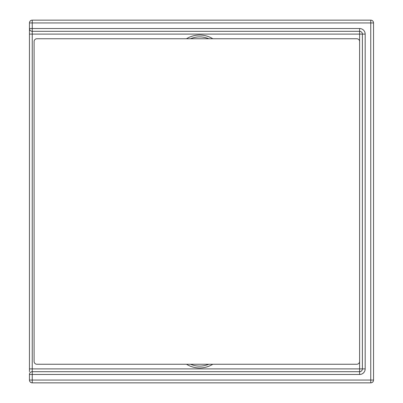 <?xml version="1.0" encoding="UTF-8"?>
<svg xmlns="http://www.w3.org/2000/svg" width="403" height="403" viewBox="0 0 403 403"><rect width="100%" height="100%" fill="white"/><g stroke="black" fill="none" stroke-linecap="round" stroke-linejoin="round"><path stroke-width="0.6" d="M29.449 28.472L29.449 35.958M32.24 382.85L32.24 374.478L359.602 374.478L359.602 371.692A2.791 2.791 0 0 0 362.388 368.901L365.178 368.901L365.178 34.099L362.388 34.099A2.791 2.791 0 0 0 359.602 31.308L359.602 28.522L29.449 28.522A2.791 2.791 0 0 0 32.24 31.308L32.24 22.941L29.449 22.941A2.791 2.791 0 0 1 32.24 20.15A2.791 2.791 0 0 0 29.449 22.941L29.449 28.522A2.791 2.791 0 0 0 32.24 31.308L359.602 31.308L359.602 34.099L362.388 34.099L362.388 368.901L359.602 368.901L359.602 371.692L32.24 371.692A2.791 2.791 0 0 0 29.449 374.478L32.24 374.478L32.24 371.692A2.791 2.791 0 0 0 29.449 374.478L29.449 380.059A2.791 2.791 0 0 0 32.24 382.85L370.76 382.85A2.791 2.791 0 0 0 373.551 380.059L370.76 380.059L370.76 382.85M29.449 28.522L29.449 34.053M32.24 31.308L32.24 34.099L359.602 34.099L359.602 368.901L32.24 368.901L32.24 34.099L29.449 34.099L29.449 371.692M208.754 364.252A23.248 23.248 0 0 1 190.528 364.252M190.528 38.748A23.248 23.248 0 0 1 208.754 38.748M29.449 380.059L370.76 380.059L370.76 22.941L32.24 22.941L32.24 20.15L370.76 20.15A2.791 2.791 0 0 1 373.551 22.941A2.791 2.791 0 0 0 370.76 20.15L370.76 22.941L373.551 22.941L373.551 380.059M359.602 361.461A2.791 2.791 0 0 1 356.811 364.252L36.89 364.252A2.791 2.791 0 0 1 34.099 361.461L34.099 41.539A2.791 2.791 0 0 1 36.89 38.748L356.811 38.748A2.791 2.791 0 0 1 359.602 41.539L359.602 361.461M186.488 364.252A25.112 25.112 0 0 0 212.794 364.252M212.794 38.748A25.112 25.112 0 0 0 186.488 38.748M365.178 34.099A5.582 5.582 0 0 0 359.602 28.522M359.602 374.478A5.582 5.582 0 0 0 365.178 368.901M32.24 371.692L32.24 368.901L29.449 368.901"/></g></svg>
